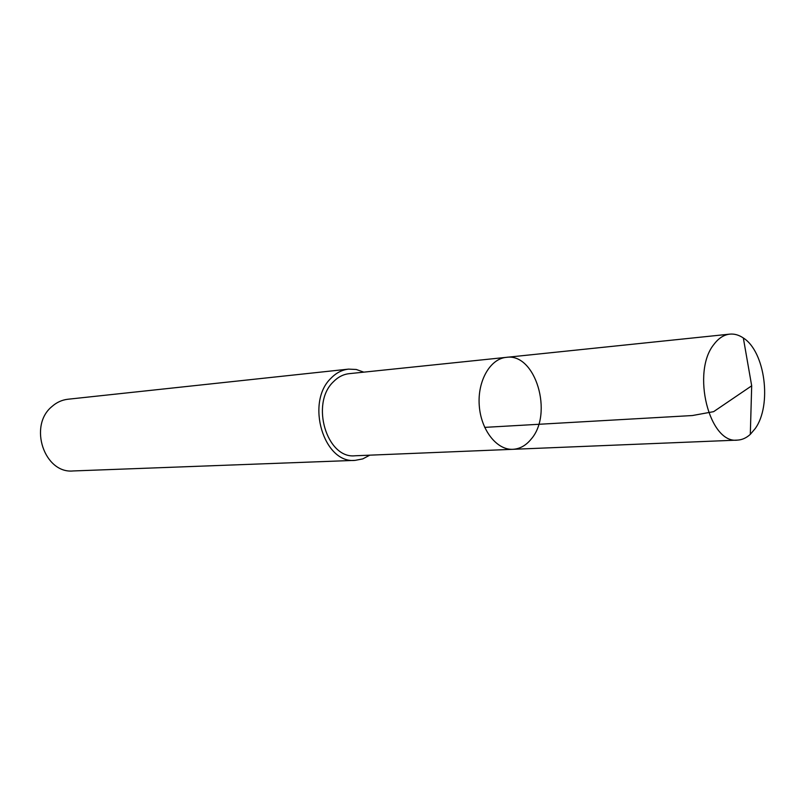 <?xml version="1.0" encoding="UTF-8"?>
<svg xmlns="http://www.w3.org/2000/svg" width="805" height="805" viewBox="0 0 805 805"><rect width="100%" height="100%" fill="white"/><g stroke="black" fill="none" stroke-linecap="round" stroke-linejoin="round"><path stroke-width="1.21" d="M512.896 449.311L355.086 455.771C326.89 459.071 310.197 403.708 333.26 381.912C337.929 377.082 343.222 374.335 349.149 373.671L506.234 357.36C490.144 358.789 477.375 381.047 479.257 405.529C480.917 430.031 496.766 450.216 512.896 449.311C519.849 448.908 525.907 445.537 531.079 439.218C553.649 413.8 535.516 352.59 506.234 357.36C490.144 358.789 477.375 381.047 479.257 405.529C480.917 430.031 496.766 450.216 512.896 449.311L737.43 440.114C709.265 444.159 691.153 371.88 713.995 344.309C718.593 338.201 723.846 334.81 729.763 334.135C734.391 333.693 738.92 334.981 743.337 337.989C765.213 351.634 772.136 405.438 755.16 428.632L750.31 434.348C746.376 437.96 742.079 439.882 737.43 440.114M369.797 455.177L362.733 458.91L355.116 460.369C323.801 463.962 305.306 402.379 330.986 378.229C336.148 372.906 341.994 369.867 348.515 369.123L356.263 369.475L363.79 372.151M355.116 460.369L73.114 470.955C44.416 473.853 28.245 425.895 51.822 406.636C56.571 402.389 61.945 399.924 67.922 399.24L348.515 369.123M484.67 427.375L692.381 415.541L713.622 411.657L751.689 385.816L743.337 337.989M506.234 357.36L729.763 334.135M751.689 385.816L750.31 434.348"/></g></svg>
